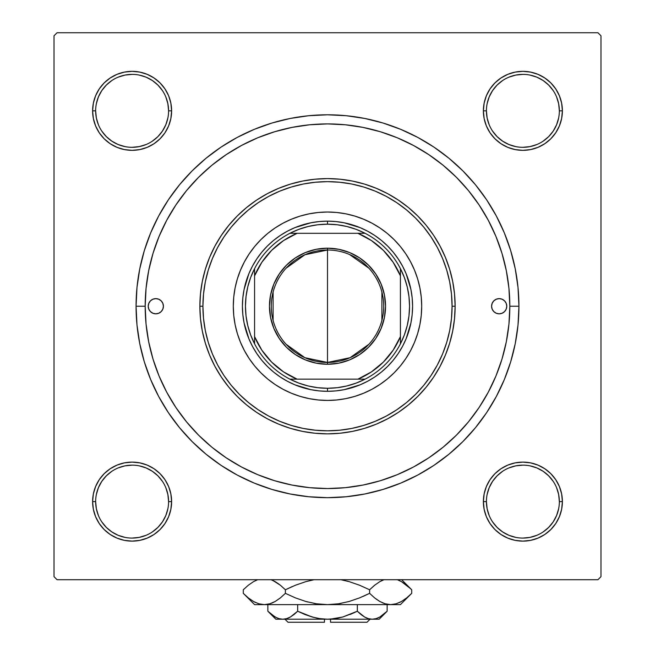 <?xml version="1.0" encoding="UTF-8"?>
<svg xmlns="http://www.w3.org/2000/svg" width="655" height="655" viewBox="0 0 655 655"><rect width="100%" height="100%" fill="white"/><g stroke="black" fill="none" stroke-linecap="round" stroke-linejoin="round"><path stroke-width="0.98" d="M496.334 215.986L504.366 232.967L496.334 215.986L486.673 199.873L475.481 184.784L462.864 170.865L448.945 158.248L433.856 147.056L417.743 137.394L400.762 129.362L391.191 125.703L400.762 129.362L383.069 123.034L364.843 118.473L346.266 115.714L327.5 114.797L308.734 115.714L290.157 118.473L271.931 123.034L254.238 129.362L237.257 137.394L254.238 129.362L263.809 125.703L254.238 129.362M158.666 396.471L150.634 379.491L158.666 396.471L168.327 412.584L179.519 427.674L192.136 441.593L206.055 454.21L221.144 465.402L237.257 475.063L254.238 483.095L263.809 486.763L254.238 483.095L271.931 489.424L290.157 493.985L308.734 496.744L327.5 497.669L346.266 496.744L364.843 493.985L383.069 489.424L400.762 483.095L417.743 475.063L400.762 483.095L391.191 486.763L400.762 483.095M99.265 479.665L95.622 486.501L99.265 479.665L104.178 473.68L99.265 479.665L104.178 473.68L99.265 479.665L95.622 486.501L93.37 493.911L92.609 501.615L93.37 509.32L95.622 516.73L99.265 523.558L104.178 529.551L110.171 534.464L116.999 538.107L124.409 540.359L132.114 541.12L139.818 540.359L147.228 538.107L154.064 534.464L160.049 529.551L164.962 523.558L168.613 516.73L170.857 509.32L171.618 501.615L170.857 493.911L168.613 486.501L164.962 479.665L160.049 473.68L154.064 468.767L147.228 465.115L139.818 462.872L132.114 462.111L124.409 462.872L116.999 465.115L110.171 468.767L104.178 473.68L99.265 479.665L95.622 486.501L93.37 493.911L92.609 501.615L95.646 501.615A36.467 36.467 0 0 0 132.114 538.082A36.467 36.467 0 0 0 168.581 501.615A36.467 36.467 0 0 0 132.114 465.148A36.467 36.467 0 0 0 95.646 501.615L92.609 501.615A39.505 39.505 0 0 1 132.114 462.111A39.505 39.505 0 0 1 171.618 501.615L168.581 501.615A36.467 36.467 0 0 1 132.114 538.082A36.467 36.467 0 0 1 95.646 501.615A36.467 36.467 0 0 1 132.114 465.148A36.467 36.467 0 0 1 168.581 501.615L167.876 494.5L165.805 487.664M95.646 110.834L95.646 110.842A36.467 36.467 0 0 0 132.114 147.309A36.467 36.467 0 0 0 168.581 110.842A36.467 36.467 0 0 0 132.114 74.383A36.467 36.467 0 0 0 95.646 110.842L92.609 110.842A39.505 39.505 0 0 1 132.114 71.338A39.505 39.505 0 0 1 171.618 110.842L168.581 110.842A36.467 36.467 0 0 1 132.114 147.309A36.467 36.467 0 0 1 95.646 110.842A36.467 36.467 0 0 1 132.114 74.383A36.467 36.467 0 0 1 168.581 110.842L167.876 103.727L165.805 96.891M486.419 110.834L486.419 110.842A36.467 36.467 0 0 0 522.886 147.309A36.467 36.467 0 0 0 559.354 110.842A36.467 36.467 0 0 0 522.886 74.383A36.467 36.467 0 0 0 486.419 110.842L483.382 110.842A39.505 39.505 0 0 1 522.886 71.338A39.505 39.505 0 0 1 562.391 110.842L559.354 110.842A36.467 36.467 0 0 1 522.886 147.309A36.467 36.467 0 0 1 486.419 110.842A36.467 36.467 0 0 1 522.886 74.383A36.467 36.467 0 0 1 559.354 110.842L558.649 103.727L556.578 96.891M555.735 523.558L559.378 516.73L555.735 523.558L559.378 516.73L561.63 509.32L562.391 501.615A39.505 39.505 0 0 1 522.886 541.12A39.505 39.505 0 0 1 483.382 501.615L484.143 509.32L486.387 516.73L490.038 523.558L494.951 529.551L500.936 534.464L507.772 538.107L515.182 540.359L522.886 541.12L530.591 540.359L538.001 538.107L544.829 534.464L550.822 529.551L555.735 523.558L559.378 516.73L561.63 509.32L562.391 501.615L561.63 493.911L559.378 486.501L555.735 479.665L550.822 473.68L544.829 468.767L538.001 465.115L530.591 462.872L522.886 462.111L515.182 462.872L507.772 465.115L500.936 468.767L494.951 473.68L490.038 479.665L486.387 486.501L484.143 493.911L483.382 501.615L486.419 501.615A36.467 36.467 0 0 0 522.886 538.082A36.467 36.467 0 0 0 559.354 501.615A36.467 36.467 0 0 0 522.886 465.148A36.467 36.467 0 0 0 486.419 501.615L483.382 501.615A39.505 39.505 0 0 1 522.886 462.111A39.505 39.505 0 0 1 562.391 501.615L559.354 501.615A36.467 36.467 0 0 1 522.886 538.082A36.467 36.467 0 0 1 486.419 501.615A36.467 36.467 0 0 1 522.886 465.148A36.467 36.467 0 0 1 559.354 501.615L558.649 494.5L556.578 487.664M237.257 137.394L221.144 147.056L206.055 158.248L192.136 170.865L179.519 184.784L168.327 199.873L158.666 215.986L150.634 232.967L144.305 250.66L150.634 232.967L144.305 250.66L139.744 268.886L136.985 287.463L136.068 306.229L145.181 306.229L136.068 306.229A191.432 191.432 0 0 1 327.5 114.797A191.432 191.432 0 0 1 518.932 306.229L509.819 306.229L518.932 306.229L518.015 287.463L515.256 268.886L510.695 250.66L504.366 232.967M493.428 381.791L496.482 374.676M500.019 365.195L502.279 358.121M504.989 347.936L506.454 341.099M508.321 329.531L508.976 323.75M508.976 288.708L508.321 282.927M506.454 271.358L504.989 264.522M502.279 254.336L500.011 247.238M489.129 221.865L485.306 214.922M597.941 32.75L57.059 32.75L597.941 32.75L600.979 35.788L600.979 576.67L600.979 35.788L597.941 32.75M54.021 576.67L54.021 35.788L57.059 32.75L54.021 35.788L54.021 576.67L57.059 579.708L54.021 576.67M597.941 579.708L57.059 579.708L597.941 579.708L600.979 576.67L597.941 579.708M150.634 379.491L144.305 361.797L150.634 379.491L144.305 361.797L139.744 343.58L136.985 324.995L136.068 306.229A191.432 191.432 0 0 0 327.5 497.669A191.432 191.432 0 0 0 518.932 306.229L518.015 324.995L515.256 343.58L510.695 361.797L504.366 379.491L510.695 361.797L504.366 379.491L496.334 396.471L486.673 412.584L475.481 427.674L462.864 441.593L448.945 454.21L433.856 465.402L417.743 475.063M99.265 88.9L95.622 95.728L99.265 88.9L95.622 95.728L93.37 103.138L92.609 110.842L93.37 118.547L95.622 125.957L99.265 132.793L104.178 138.778L110.171 143.691L116.999 147.342L124.409 149.586L132.114 150.347L139.818 149.586L147.228 147.342L154.064 143.691L160.049 138.778L164.962 132.793L168.613 125.957L170.857 118.547L171.618 110.842L170.857 103.138L168.613 95.728L164.962 88.9L160.049 82.915L154.064 78.002L147.228 74.351L139.818 72.099L132.114 71.338L124.409 72.099L116.999 74.351L110.171 78.002L104.178 82.915L99.265 88.9L95.622 95.728L93.37 103.138L92.609 110.842L93.37 118.547L95.622 125.957L99.265 132.793L104.178 138.778M486.387 125.957L490.038 132.793L486.387 125.957L490.038 132.793L494.951 138.778L500.936 143.691L507.772 147.342L515.182 149.586L522.886 150.347L530.591 149.586L538.001 147.342L544.829 143.691L550.822 138.778L555.735 132.793L559.378 125.957L561.63 118.547L562.391 110.842L561.63 103.138L559.378 95.728L555.735 88.9L550.822 82.915L544.829 78.002L538.001 74.351L530.591 72.099L522.886 71.338L515.182 72.099L507.772 74.351L500.936 78.002L494.951 82.915L490.038 88.9L486.387 95.728L484.143 103.138L483.382 110.842L484.143 118.547L486.387 125.957L490.038 132.793L494.951 138.778L500.936 143.691L507.772 147.342M555.735 132.793L559.378 125.957L555.735 132.793L550.822 138.778L555.735 132.793L550.822 138.778L555.735 132.793L559.378 125.957L561.63 118.547L562.391 110.842L561.63 103.138L562.391 110.842A39.505 39.505 0 0 1 522.886 150.347A39.505 39.505 0 0 1 483.382 110.842L486.419 110.842L487.124 117.957L489.195 124.794M559.378 95.728L555.735 88.9M544.829 78.002L538.001 74.351L544.829 78.002L538.001 74.351L530.591 72.099L522.886 71.338L515.182 72.099L507.772 74.351L500.936 78.002L494.951 82.915M530.591 149.586L538.001 147.342L530.591 149.586L538.001 147.342L544.829 143.691M170.857 103.138L168.613 95.728L170.857 103.138L168.613 95.728L164.962 88.9M154.064 78.002L147.228 74.351L154.064 78.002L160.049 82.915L154.064 78.002L160.049 82.915L154.064 78.002L147.228 74.351L139.818 72.099L132.114 71.338L124.409 72.099L132.114 71.338L124.409 72.099L132.114 71.338L139.818 72.099L132.114 71.338M116.999 74.351L110.171 78.002M147.228 147.342L154.064 143.691L147.228 147.342L154.064 143.691L160.049 138.778L164.962 132.793L168.613 125.957M168.613 486.501L164.962 479.665L168.613 486.501L164.962 479.665L160.049 473.68L154.064 468.767L147.228 465.115M124.409 462.872L116.999 465.115L124.409 462.872L116.999 465.115L110.171 468.767M92.609 501.615L93.37 509.32L92.609 501.615L93.37 509.32L92.609 501.615L93.37 493.911L92.609 501.615A39.505 39.505 0 0 0 132.114 541.12A39.505 39.505 0 0 0 171.618 501.615L168.581 501.615M95.622 516.73L99.265 523.558M110.171 534.464L116.999 538.107L110.171 534.464L116.999 538.107L124.409 540.359L132.114 541.12L139.818 540.359L147.228 538.107L154.064 534.464L160.049 529.551M559.354 501.615L562.391 501.615L561.63 509.32L559.378 516.73L561.63 509.32L562.391 501.615L561.63 493.911L559.378 486.501L555.735 479.665L550.822 473.68M507.772 465.115L500.936 468.767L507.772 465.115L500.936 468.767L494.951 473.68L490.038 479.665L486.387 486.501M484.143 509.32L486.387 516.73L484.143 509.32L486.387 516.73L490.038 523.558M500.936 534.464L507.772 538.107L500.936 534.464L494.951 529.551L500.936 534.464L494.951 529.551L500.936 534.464L507.772 538.107L515.182 540.359L522.886 541.12L530.591 540.359L522.886 541.12L530.591 540.359L522.886 541.12L515.182 540.359L522.886 541.12M538.001 538.107L544.829 534.464M507.772 538.107L515.182 540.359L507.772 538.107M562.391 501.615L561.63 493.911L559.378 486.501L555.735 479.665L559.378 486.501L561.63 493.911L562.391 501.615L561.63 493.911M500.936 468.767L494.951 473.68L490.038 479.665L494.951 473.68L500.936 468.767M490.038 132.793L494.951 138.778L500.936 143.691L494.951 138.778L490.038 132.793M559.378 125.957L561.63 118.547L562.391 110.842L561.63 118.547L559.378 125.957M522.886 71.338L530.591 72.099L538.001 74.351L530.591 72.099L522.886 71.338L515.182 72.099L507.772 74.351L500.936 78.002L507.772 74.351L515.182 72.099L522.886 71.338L515.182 72.099M168.581 110.842L171.618 110.842A39.505 39.505 0 0 1 132.114 150.347A39.505 39.505 0 0 1 92.609 110.842L93.37 103.138L95.622 95.728L93.37 103.138L92.609 110.842L93.37 118.547L95.622 125.957L99.265 132.793L95.622 125.957L93.37 118.547L92.609 110.842L93.37 118.547M154.064 143.691L160.049 138.778L164.962 132.793L160.049 138.778L154.064 143.691M147.228 74.351L139.818 72.099L147.228 74.351M132.114 541.12L124.409 540.359L116.999 538.107L124.409 540.359L132.114 541.12L139.818 540.359L147.228 538.107L154.064 534.464L147.228 538.107L139.818 540.359L132.114 541.12L139.818 540.359M164.962 479.665L160.049 473.68L154.064 468.767L160.049 473.68L164.962 479.665M95.622 486.501L93.37 493.911L95.622 486.501M161.572 230.666L158.518 237.781M154.981 247.262L152.721 254.336M150.011 264.522L148.546 271.358M146.679 282.927L146.024 288.708M146.024 323.75L146.679 329.531M148.546 341.099L150.011 347.936M152.721 358.121L154.989 365.228M165.871 390.593L169.694 397.536M167.876 508.73L165.805 515.567L162.432 521.871L157.896 527.398L152.369 531.934M124.999 537.378L118.162 535.307L111.858 531.934L106.331 527.398L101.787 521.863M96.35 494.5L98.422 487.664L101.795 481.359L106.331 475.833L111.866 471.289M139.228 465.852L146.065 467.924L152.369 471.297L157.896 475.833L162.44 481.368M558.649 508.73L556.578 515.567L553.205 521.871L548.669 527.398L543.134 531.942M515.772 537.378L508.935 535.307L502.631 531.934L497.104 527.398L492.568 521.871M487.124 494.5L489.195 487.664L492.568 481.359L497.104 475.833L502.639 471.289M530.001 465.852L536.838 467.924L543.142 471.297L548.669 475.833L553.213 481.368M553.197 131.115L548.669 136.625L543.134 141.169M515.772 146.605L508.935 144.534L502.631 141.161L497.104 136.625L492.576 131.115M487.124 103.727L489.195 96.891L492.568 90.587L497.104 85.06L502.631 80.524M530.001 75.079L536.838 77.159L543.142 80.524L548.669 85.06L553.213 90.595M162.424 131.115L157.896 136.625L152.369 141.161M124.999 146.605L118.162 144.534L111.858 141.161L106.331 136.625L101.787 131.09M96.35 103.727L98.422 96.891L101.795 90.587L106.331 85.06L111.866 80.516M139.228 75.079L146.065 77.159L152.369 80.524L157.896 85.06L162.432 90.587M486.419 501.615L487.124 508.73L489.195 515.567M522.87 538.082L530.001 537.378L536.838 535.307M522.895 465.148L515.772 465.852L508.935 467.924M95.646 501.615L96.35 508.73L98.422 515.567M132.105 538.082L139.228 537.378L146.065 535.307M132.13 465.148L124.999 465.852L118.162 467.924M92.609 110.842L95.646 110.842L96.35 117.957L98.422 124.794M132.105 147.309L139.228 146.605L146.065 144.534M162.432 131.098L165.805 124.794L167.876 117.957M132.13 74.383L124.999 75.079L118.162 77.159M522.87 147.309L530.001 146.605L536.838 144.534M553.205 131.098L556.578 124.794L558.649 117.957M522.895 74.383L515.772 75.079L508.935 77.159M559.354 110.842L562.391 110.842M491.586 306.229A7.598 7.598 0 0 1 499.184 298.631A7.598 7.598 0 0 1 506.782 306.229L506.2 309.135L504.555 311.6L502.09 313.246L499.184 313.827L496.277 313.246L493.813 311.6L492.167 309.135L491.586 306.229L492.167 303.322L493.813 300.858L496.277 299.212L499.184 298.631L502.09 299.212L504.555 300.858L506.2 303.322L506.782 306.229A7.598 7.598 0 0 1 499.184 313.827A7.598 7.598 0 0 1 491.586 306.229M148.218 306.229A7.598 7.598 0 0 1 155.816 298.631A7.598 7.598 0 0 1 163.414 306.229L162.833 309.135L161.187 311.6L158.723 313.246L155.816 313.827L152.91 313.246L150.445 311.6L148.8 309.135L148.218 306.229L148.8 303.322L150.445 300.858L152.91 299.212L155.816 298.631L158.723 299.212L161.187 300.858L162.833 303.322L163.414 306.229A7.598 7.598 0 0 1 155.816 313.827A7.598 7.598 0 0 1 148.218 306.229M244.413 261.836A94.197 94.197 0 0 0 233.303 306.229A94.197 94.197 0 0 1 327.5 212.032A94.197 94.197 0 0 1 421.697 306.229A94.197 94.197 0 0 0 410.587 261.836M410.57 261.803A94.197 94.197 0 0 0 400.377 246.542M400.262 246.403A94.197 94.197 0 0 0 387.326 233.475M387.187 233.352A94.197 94.197 0 0 0 371.925 223.167L379.834 227.907L387.261 233.409L394.105 239.624L400.32 246.468L405.822 253.894L410.579 261.828L414.525 270.179L417.644 278.883L419.888 287.856L421.247 296.993L421.697 306.229L421.247 315.464L419.888 324.61L417.644 333.575L414.525 342.278L410.579 350.638L405.822 358.563L400.32 365.989L394.105 372.834L387.261 379.048L379.834 384.55L371.901 389.307L363.55 393.254L354.846 396.373L345.881 398.617L336.735 399.976L327.5 400.426L318.264 399.976L309.119 398.617L300.154 396.373L291.45 393.254L283.099 389.307L275.165 384.55L267.739 379.048L260.895 372.834L254.68 365.989L249.178 358.563L244.421 350.638L240.475 342.278L237.356 333.575L235.112 324.61L233.753 315.464L233.303 306.229L233.753 296.993L235.112 287.856L237.356 278.883L240.475 270.179L244.421 261.828L249.178 253.894L254.68 246.468L260.895 239.624L267.739 233.409L275.165 227.907L283.099 223.15A94.197 94.197 0 0 0 267.813 233.352M371.893 223.142A94.197 94.197 0 0 0 283.107 223.142M267.674 233.475A94.197 94.197 0 0 0 254.738 246.403M254.623 246.542A94.197 94.197 0 0 0 244.43 261.803M455.127 306.229L452.081 306.229A124.581 124.581 0 0 1 327.5 430.818A124.581 124.581 0 0 1 202.919 306.229L199.873 306.229A127.627 127.627 0 0 0 327.5 433.856A127.627 127.627 0 0 0 455.127 306.229A127.627 127.627 0 0 1 327.5 433.856A127.627 127.627 0 0 1 199.873 306.229L200.487 293.718L202.329 281.331L205.375 269.18L209.592 257.39L214.946 246.067L221.382 235.325L228.849 225.263L237.257 215.986L246.534 207.578L256.596 200.111L267.338 193.675L278.662 188.321L290.452 184.104L302.602 181.058L314.99 179.216L327.5 178.602L340.01 179.216L352.398 181.058L364.548 184.104L376.338 188.321L387.662 193.675L398.404 200.111L408.466 207.578L417.743 215.986L426.151 225.263L433.618 235.325L440.054 246.067L445.408 257.39L449.625 269.18L452.671 281.331L454.513 293.718L455.127 306.229L454.513 318.739L452.671 331.127L449.625 343.277L445.408 355.067L440.054 366.391L433.618 377.133L426.151 387.195L417.743 396.471L408.466 404.88L398.404 412.347L387.662 418.782L376.338 424.137L364.548 428.354L352.398 431.399L340.01 433.242L327.5 433.856L314.99 433.242L302.602 431.399L290.452 428.354L278.662 424.137L267.338 418.782L256.596 412.347L246.534 404.88L237.257 396.471L228.849 387.195L221.382 377.133L214.946 366.391L209.592 355.067L205.375 343.277L202.329 331.127L200.487 318.739L199.873 306.229A127.627 127.627 0 0 1 327.5 178.602A127.627 127.627 0 0 1 455.127 306.229A127.627 127.627 0 0 0 327.5 178.602A127.627 127.627 0 0 0 199.873 306.229L202.919 306.229L203.517 318.445L205.31 330.538L208.282 342.393L212.4 353.905L217.624 364.958L223.912 375.446L231.19 385.263L239.402 394.326L248.466 402.538L258.283 409.817L268.771 416.105L279.824 421.329L291.336 425.447L303.191 428.419L315.292 430.212L327.5 430.818L339.708 430.212L351.809 428.419L363.664 425.447L375.176 421.329L386.229 416.105L396.717 409.817L406.534 402.538L415.598 394.326L423.81 385.263L431.088 375.446L437.376 364.958L442.6 353.905L446.718 342.393L449.69 330.538L451.483 318.445L452.081 306.229L451.483 294.021L449.69 281.92L446.718 270.065L442.6 258.553L437.376 247.5L431.088 237.012L423.81 227.195L415.598 218.131L406.534 209.927L396.717 202.641L386.229 196.353L375.176 191.129L363.664 187.011L351.809 184.039L339.708 182.246L327.5 181.648L315.292 182.246L303.191 184.039L291.336 187.011L279.824 191.129L268.771 196.353L258.283 202.641L248.466 209.927L239.402 218.131L231.19 227.195L223.912 237.012L217.624 247.5L212.4 258.553L208.282 270.065L205.31 281.92L203.517 294.021L202.919 306.229A124.581 124.581 0 0 1 327.5 181.648A124.581 124.581 0 0 1 452.081 306.229L455.127 306.229M509.819 306.229A182.319 182.319 0 0 1 327.5 488.548A182.319 182.319 0 0 1 145.181 306.229A182.319 182.319 0 0 1 327.5 123.91A182.319 182.319 0 0 1 509.819 306.229L508.943 288.356L506.315 270.662L501.967 253.305L495.941 236.455L488.294 220.285L479.092 204.941L468.431 190.564L456.42 177.309L443.165 165.297L428.788 154.637L413.444 145.435L397.274 137.787L380.424 131.761L363.066 127.414L345.373 124.786L327.5 123.91L309.627 124.786L291.933 127.414L274.576 131.761L257.726 137.787L241.556 145.435L226.212 154.637L211.835 165.297L198.58 177.309L186.569 190.564L175.908 204.941L166.706 220.285L159.059 236.455L153.033 253.305L148.685 270.662L146.057 288.356L145.181 306.229L146.057 324.102L148.685 341.795L153.033 359.153L159.059 376.003L166.706 392.173L175.908 407.525L186.569 421.894L198.58 435.149L211.835 447.16L226.212 457.82L241.556 467.023L257.726 474.67L274.576 480.696L291.933 485.044L309.627 487.672L327.5 488.548L345.373 487.672L363.066 485.044L380.424 480.696L397.274 474.67L413.444 467.023L428.788 457.82L443.165 447.16L456.42 435.149L468.431 421.894L479.092 407.525L488.294 392.173L495.941 376.003L501.967 359.153L506.315 341.795L508.943 324.102L509.819 306.229M153.033 359.153L159.059 376.003M380.424 480.696L397.274 474.67M501.967 253.305L495.941 236.455M274.576 131.761L257.726 137.787M283.099 223.15L291.45 219.204L300.154 216.085L309.119 213.841L318.264 212.482L327.5 212.032L336.735 212.482L345.881 213.841L354.846 216.085L363.55 219.204L371.901 223.15M260.895 372.834L267.739 379.048M291.45 393.254L300.154 396.373M394.105 372.834L400.32 365.989M414.525 342.278L417.644 333.575M394.105 239.624L387.261 233.409M363.55 219.204L354.846 216.085M260.895 239.624L254.68 246.468M240.475 270.179L237.356 278.883M242.415 306.229L242.825 297.886L244.053 289.633L248.892 273.667L252.462 266.118L256.76 258.962L261.73 252.257L267.338 246.067L273.528 240.459L280.234 235.489L287.389 231.19L294.938 227.621L310.904 222.782L319.157 221.554L327.5 221.144L335.843 221.554L344.096 222.782L360.062 227.621L367.611 231.19L374.766 235.489L381.472 240.459L387.662 246.067L393.27 252.257L398.24 258.962L402.538 266.118L406.108 273.667L410.947 289.633L412.175 297.886L412.584 306.229L412.175 314.572L410.947 322.825L406.108 338.791L402.538 346.339L398.24 353.495L393.27 360.209L387.662 366.391L381.472 371.999L374.766 376.969L367.611 381.267L360.062 384.837L344.096 389.676L335.843 390.904L327.5 391.313L319.157 390.904L310.904 389.676L294.938 384.837L287.389 381.267L280.234 376.969L273.528 371.999L267.338 366.391L261.73 360.209L256.76 353.495L252.462 346.339L248.892 338.791L244.053 322.825L242.825 314.572L242.415 306.229M410.587 350.622A94.197 94.197 0 0 0 421.697 306.229A94.197 94.197 0 0 1 327.5 400.426A94.197 94.197 0 0 1 233.303 306.229A94.197 94.197 0 0 0 244.413 350.622M244.43 350.654A94.197 94.197 0 0 0 254.623 365.916M254.738 366.055A94.197 94.197 0 0 0 267.674 378.991M267.813 379.106A94.197 94.197 0 0 0 283.075 389.299M283.107 389.316A94.197 94.197 0 0 0 371.893 389.316M371.925 389.299A94.197 94.197 0 0 0 387.187 379.106M387.326 378.991A94.197 94.197 0 0 0 400.262 366.055M400.377 365.916A94.197 94.197 0 0 0 410.57 350.654M162.129 302.012L161.187 300.858M492.871 310.454L493.813 311.6M368.88 344.276L350.098 357.704L327.5 362.444A56.215 56.215 0 0 0 383.715 306.229A56.215 56.215 0 0 0 327.5 250.013L327.5 248.188A58.041 58.041 0 0 1 385.541 306.229A58.041 58.041 0 0 1 327.5 364.27L327.5 250.013A56.215 56.215 0 0 1 383.715 306.229A56.215 56.215 0 0 1 327.5 362.444L304.902 357.704L286.12 344.276M349.541 254.517L368.88 268.182M381.89 292.032L381.89 320.426M254.574 343.818A82.047 82.047 0 0 1 254.574 268.64L250.628 277.564L247.77 286.89L246.034 296.494L245.453 306.229L246.034 315.964L247.77 325.568L250.628 334.893L254.574 343.818A82.047 82.047 0 0 0 289.911 379.155L298.836 383.101L308.161 385.959L317.765 387.694L327.5 388.276A82.047 82.047 0 0 1 289.911 379.155L365.089 379.155A82.047 82.047 0 0 1 327.5 388.276L337.235 387.694L346.839 385.959L356.164 383.101L365.089 379.155A82.047 82.047 0 0 0 400.426 343.818L404.372 334.893L407.23 325.568L408.966 315.964L409.547 306.229L408.966 296.494L407.23 286.89L404.372 277.564L400.426 268.64A82.047 82.047 0 0 1 400.426 343.818L400.426 268.64A82.047 82.047 0 0 0 365.089 233.303L356.164 229.356L346.839 226.499L337.235 224.763L327.5 224.182L327.5 221.144A85.085 85.085 0 0 0 242.415 306.229A85.085 85.085 0 0 0 327.5 391.313L327.5 388.276L327.5 391.313A85.085 85.085 0 0 1 242.415 306.229A85.085 85.085 0 0 1 327.5 221.144A85.085 85.085 0 0 1 412.584 306.229A85.085 85.085 0 0 1 327.5 391.313A85.085 85.085 0 0 0 412.584 306.229A85.085 85.085 0 0 0 327.5 221.144L327.5 224.182L317.765 224.763L308.161 226.499L298.836 229.356L289.911 233.303A82.047 82.047 0 0 1 365.089 233.303L289.911 233.303A82.047 82.047 0 0 0 254.574 268.64L254.574 343.818A82.047 82.047 0 0 0 289.911 379.155L357.884 379.155L371.459 371.876L383.363 362.092L393.147 350.188L400.426 336.613L400.426 275.845L393.147 262.27L383.363 250.366L371.459 240.581L357.884 233.303L297.116 233.303L283.541 240.581L271.637 250.366L261.853 262.27L254.574 275.845L254.574 336.613L261.853 350.188L271.637 362.092L283.541 371.876L297.116 379.155A79.001 79.001 0 0 1 254.574 336.613L254.574 343.818M327.5 248.188L338.823 249.309L349.713 252.609L359.742 257.972L368.536 265.193L375.757 273.986L381.12 284.016L384.419 294.906L385.541 306.229L384.419 317.552L381.12 328.442L375.757 338.471L368.536 347.273L359.742 354.486L349.713 359.849L338.823 363.157L327.5 364.27L316.177 363.157L305.287 359.849L295.258 354.486L286.464 347.273L279.243 338.471L273.88 328.442L270.581 317.552L269.459 306.229L270.581 294.906L273.88 284.016L279.243 273.986L286.464 265.193L295.258 257.972L305.287 252.609L316.177 249.309L327.5 248.188L327.5 362.444A56.215 56.215 0 0 1 271.285 306.229A56.215 56.215 0 0 1 327.5 250.013A56.215 56.215 0 0 0 271.285 306.229A56.215 56.215 0 0 0 327.5 362.444L327.5 364.27A58.041 58.041 0 0 1 269.459 306.229A58.041 58.041 0 0 1 327.5 248.188M365.089 233.303A82.047 82.047 0 0 1 400.426 268.64L400.426 275.845A79.001 79.001 0 0 0 357.884 233.303L365.089 233.303M400.426 343.818A82.047 82.047 0 0 1 365.089 379.155L357.884 379.155A79.001 79.001 0 0 0 400.426 336.613L400.426 343.818M254.574 268.64A82.047 82.047 0 0 1 289.911 233.303L297.116 233.303A79.001 79.001 0 0 0 254.574 275.845L254.574 268.64M273.11 320.426L273.11 292.032M286.12 268.182L304.902 254.754L327.5 250.013M367.005 622.25L330.538 622.25L367.005 622.25L370.042 619.212L367.005 622.25M330.538 619.212L330.538 622.25L330.538 619.212M386.36 611.991L387.146 611.221L387.146 604.622L387.146 611.221L379.941 616.961L376.158 618.623L372.236 619.212L368.38 618.639L364.581 616.985L357.327 611.221L357.327 604.622L357.327 611.221L360.872 614.439L357.327 611.221L342.86 616.977L335.262 618.631L327.5 619.212L319.706 618.623L312.165 616.985L304.78 614.439L297.673 611.221L304.763 614.431L297.673 611.221L297.673 604.622L297.673 611.221L290.468 616.961L286.685 618.623L282.764 619.212L278.907 618.639L275.108 616.985L271.407 614.439L267.854 611.221L267.854 604.622L267.854 611.221L268.591 611.942M289.641 617.411L286.685 618.623L282.764 619.212L286.653 618.631L282.764 619.212L278.907 618.639L275.108 616.985L267.854 611.221L275.845 619.212L372.236 619.212L376.126 618.631M379.155 619.212L372.236 619.212L379.155 619.212L387.146 611.221L379.941 616.961L376.158 618.623L372.236 619.212L368.38 618.639L364.581 616.985L357.327 611.221L342.835 616.985L335.262 618.631L327.5 619.212L319.706 618.623L312.165 616.985L297.673 611.221L290.419 616.985L294.111 614.439M330.538 619.122L342.835 616.985L354.257 612.695M294.128 614.439L297.673 611.221L304.763 614.431L314.212 617.526M319.706 618.623L324.462 619.122M350.237 614.431L357.327 611.221L364.557 616.977L361.56 614.971M368.315 618.623L366.21 617.821M410.693 594.347L411.708 593.34L411.708 589.778L411.708 593.34L406.698 597.884L401.531 601.454L396.193 603.787L390.658 604.622L400.426 604.622L254.574 604.622L264.342 604.622L258.897 603.82L253.534 601.486L248.319 597.892L243.292 593.34L243.292 589.778L248.302 585.234L253.469 581.673L257.661 579.708L253.469 581.673L248.302 585.234L243.292 589.778L243.292 593.34L244.372 594.404M272.881 580.469L280.373 585.226L285.392 589.778L285.392 593.34L280.381 597.884L275.223 601.454L269.876 603.787L264.342 604.622L269.835 603.804M258.807 603.787L253.534 601.486L248.319 597.892L243.292 593.34L254.574 604.622M272.562 602.797L275.157 601.486M280.021 598.171L275.223 601.454L269.876 603.787L264.342 604.622L269.794 603.82L264.342 604.622L258.897 603.82L264.342 604.622L327.5 604.622L316.496 603.804L305.82 601.47L295.421 597.884L285.392 593.34L295.421 597.884L285.392 593.34L285.392 589.778L280.381 585.234L275.19 581.648M314.13 579.708L305.852 581.64L314.13 579.708L305.852 581.64L295.405 585.242L305.852 581.64M305.82 581.648L295.421 585.234L285.392 589.778L280.381 585.234L285.392 589.778L295.405 585.242L305.82 581.648L295.421 585.234L285.392 589.778L280.381 585.234L275.223 581.673L278.915 584.104M292.236 586.569L285.392 589.778M305.844 601.478L307.744 601.994M362.764 596.549L369.608 593.34L359.595 597.876L349.148 601.478L338.504 603.804L349.18 601.47L359.579 597.884L349.148 601.478L338.463 603.804L327.5 604.622L316.537 603.804L327.5 604.622L390.658 604.622L396.152 603.804M349.156 601.478L359.579 597.884L369.608 593.34L374.619 597.884L379.826 601.478M400.426 604.622L411.708 593.34L406.698 597.884L401.531 601.454L396.193 603.787L390.658 604.622L385.206 603.82L379.843 601.486L374.627 597.892L369.608 593.34L369.608 589.778L359.595 585.242L369.608 589.778L374.619 585.234L379.777 581.673L383.969 579.708L379.81 581.656M349.156 581.64L347.256 581.124M380.956 581.034L382.029 580.51M382.119 602.657L385.165 603.804M399.345 580.535L397.339 579.708L401.466 581.632L410.628 588.714M349.18 581.648L359.579 585.234L369.608 589.778L374.979 584.948L369.608 589.778L359.595 585.242L349.18 581.648L340.87 579.708L349.18 581.648L359.579 585.234L369.608 589.778L369.608 593.34L374.619 597.884L369.608 593.34L374.619 597.884L379.777 601.454L376.085 599.014M316.537 603.804L327.5 604.622L338.504 603.804L327.5 604.622L316.496 603.804L305.82 601.47L295.421 597.884L285.392 593.34L280.381 597.884L275.19 601.47M385.124 603.787L390.658 604.622L385.206 603.82L379.843 601.486L374.979 598.171M401.466 601.486L399.345 602.584L401.466 601.486M396.193 603.787L390.658 604.622L396.103 603.82L390.658 604.622L385.206 603.82M338.504 603.804L341.108 603.37L338.504 603.804M244.79 594.806L248.302 597.884M374.619 585.234L379.777 581.673L374.619 585.234M401.695 581.763L406.681 585.226L411.708 589.778L401.646 579.708M410.243 588.346L406.698 585.234M244.307 588.779L243.292 589.778M271.031 579.708L275.157 581.632L280.373 585.226M379.892 616.985L378.41 617.755L379.892 616.985M376.158 618.623L372.236 619.212L376.093 618.639L372.236 619.212L275.845 619.212M335.294 618.623L339.257 617.894L335.294 618.623M290.419 616.994L288.88 617.788L290.419 616.985M268.886 612.228L270.834 613.964M324.462 622.25L287.995 622.25L324.462 622.25L324.462 619.212L324.462 622.25M288.642 617.894L286.685 618.623M360.872 614.439L364.532 616.961M305.82 601.47L295.421 597.884L285.392 593.34L280.381 597.884M272.636 602.764L269.876 603.787M411.708 593.34L406.698 597.884M382.364 580.355L383.969 579.708M369.608 593.34L359.595 597.876L349.18 601.47M255.655 602.584L253.362 601.388M316.488 603.804L313.892 603.37M327.5 604.622L326.894 604.622M406.534 585.103L407.5 585.898M272.971 580.51L275.157 581.632M372.236 619.212L368.347 618.631M366.12 617.788L364.581 616.985M278.907 618.639L282.764 619.212L286.62 618.639M276.59 617.755L271.407 614.439M319.697 618.623L315.743 617.886M287.995 622.25L284.958 619.212"/></g></svg>
